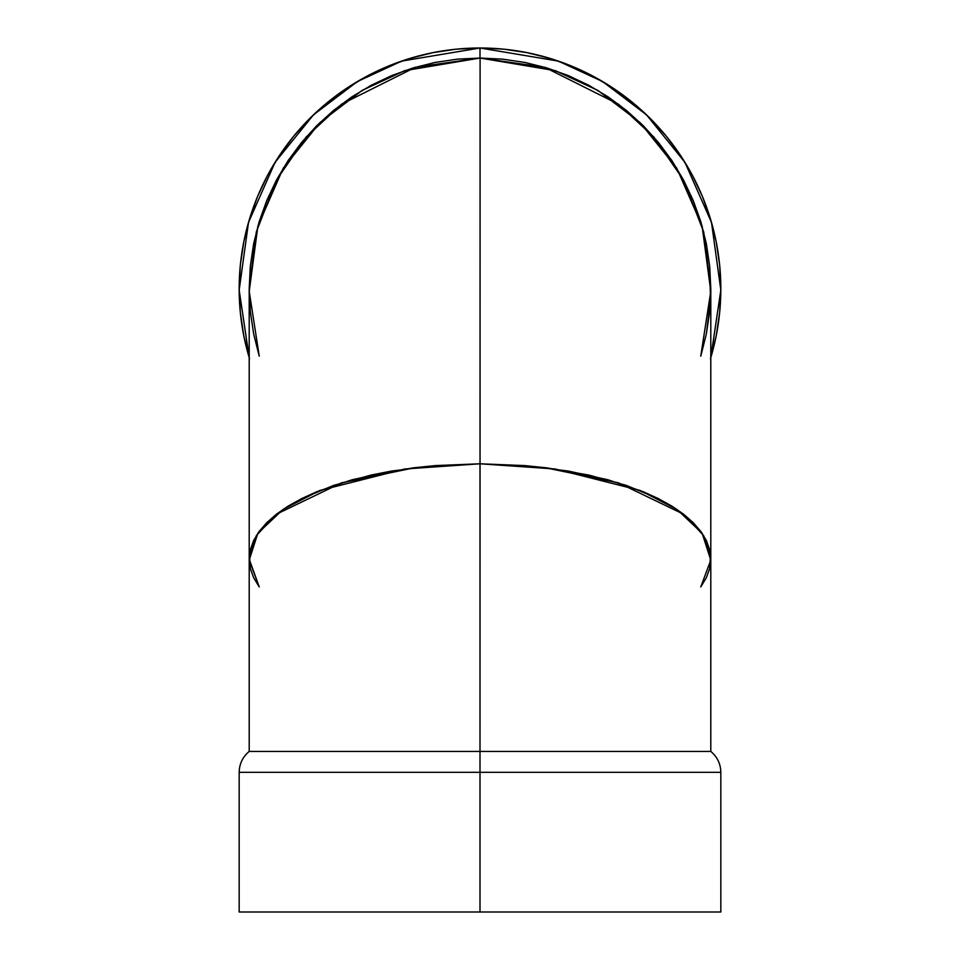 <?xml version="1.0" encoding="UTF-8"?>
<svg xmlns="http://www.w3.org/2000/svg" width="960" height="960" viewBox="0 0 960 960"><rect width="100%" height="100%" fill="white"/><g stroke="black" fill="none" stroke-linecap="round" stroke-linejoin="round"><path stroke-width="1.44" d="M710.46 358.74L716.208 335.82L719.676 312.432L720.828 288.828L719.676 265.224L716.208 241.848L710.46 218.916L702.504 196.668L692.4 175.308L680.244 155.028L666.168 136.044L650.292 118.536L632.784 102.672L613.8 88.584L593.532 76.44L572.16 66.336L549.912 58.368L526.98 52.632L503.604 49.164L480 48A240.828 240.828 0 0 0 249.204 357.624L239.172 290.1L248.508 222.42L275.076 162.312L313.464 114.864L357.384 81.552L401.664 61.092L480 48A240.828 240.828 0 0 1 710.796 357.624L720.828 290.1L711.492 222.42L684.924 162.312L646.536 114.864L602.616 81.552L558.336 61.092L480 48L480 58.032L502.62 59.148L525.024 62.472L546.996 67.968L568.32 75.6L588.792 85.284L608.22 96.936L626.412 110.424L643.2 125.628L658.404 142.416L671.904 160.608L683.544 180.036L693.228 200.508L700.86 221.832L706.368 243.804L709.68 266.208L710.796 288.828L703.704 232.032L683.652 180.24L653.916 137.112L618.528 104.232L544.704 67.284L480.096 58.032L480.024 463.788L525.06 465.624L568.344 471.048L608.244 479.856L643.224 491.712L658.428 498.648L671.916 506.16L683.556 514.188L693.24 522.648L700.872 531.456L706.368 540.528L709.692 549.78L710.796 559.128L709.68 549.768L706.368 540.516L700.86 531.444L693.228 522.636L683.544 514.176L671.904 506.148L658.404 498.636L643.2 491.712L608.22 479.856L568.32 471.048L525.024 465.612L480 463.788L544.644 467.604L618.492 482.856L683.652 514.26L703.692 535.656L710.796 559.116L709.68 568.476L706.356 577.728L700.764 586.92L706.368 577.716L709.68 568.464L710.52 554.436L706.368 540.516L700.86 531.444L693.228 522.636L683.544 514.176L671.904 506.148L658.404 498.636L626.412 485.424L588.792 475.044L546.996 467.892L525.024 465.612L480 463.788L480 772.332L239.172 772.332L720.828 772.332C720.648 763.848 717.3 756.888 710.796 751.44L480 751.44L710.796 751.44L480 751.44L480 912L720.828 912L239.172 912L720.828 912L720.828 772.332M249.204 559.116L249.204 288.828L256.308 232.008L276.372 180.192L306.144 137.04L341.568 104.16L415.452 67.248L480.096 58.032L404.772 70.644L362.184 90.372L319.992 122.508L283.188 168.276L257.856 226.212L249.216 291.336L259.236 356.148L253.632 333.852L250.32 311.448L249.204 288.828L250.32 266.208L253.632 243.804L259.14 221.832L266.772 200.508L276.456 180.036L288.096 160.608L301.596 142.416L316.8 125.628L333.588 110.424L351.78 96.936L371.208 85.284L391.68 75.6L413.004 67.968L434.976 62.472L457.38 59.148L480 58.032L555.3 70.668L597.876 90.408L640.044 122.544L676.836 168.312L702.144 226.236L710.784 291.336L700.764 356.148L710.784 291.348L702.156 226.26L676.848 168.348L640.08 122.58L597.924 90.444L555.372 70.692L480.096 58.032L457.476 59.136L435.06 62.448L413.088 67.944L391.764 75.564L371.28 85.248L351.852 96.876L333.66 110.364L316.872 125.568L301.656 142.344L288.156 160.536L276.504 179.952L266.808 200.424L259.164 221.748L253.656 243.72L250.32 266.112L249.204 288.744L250.308 311.364L253.62 333.768L259.236 356.148L253.632 333.852L250.32 311.448L249.204 288.828L250.32 266.208L253.632 243.804L259.14 221.832L266.772 200.508L276.456 180.036L288.096 160.608L301.596 142.416L316.8 125.628L333.588 110.424L351.78 96.936L371.208 85.284L391.68 75.6L413.004 67.968L434.976 62.472L457.38 59.148L480 58.032L502.62 59.148L525.024 62.472L546.996 67.968L568.32 75.6L588.792 85.284L608.22 96.936L626.412 110.424L643.2 125.628L658.404 142.416L671.904 160.608L683.544 180.036L693.228 200.508L700.86 221.832L706.368 243.804L709.68 266.208L710.52 300.156L706.368 333.852L700.764 356.148L706.344 333.948L709.68 311.544L710.796 288.924L709.692 266.304L706.38 243.9L700.884 221.928L693.264 200.592L683.592 180.12L671.952 160.68L658.464 142.488L643.26 125.7L626.484 110.484L608.304 96.984L588.876 85.332L568.404 75.636L547.08 68.004L525.12 62.484L502.716 59.16L480.096 58.032L480 751.44L249.204 751.44L480 751.44L480 912L239.172 912L239.172 772.332C239.352 763.848 242.7 756.888 249.204 751.44L480 751.44L480 463.788L434.976 465.612L391.68 471.048L351.78 479.856L316.8 491.712L301.596 498.636L288.096 506.148L276.456 514.176L266.772 522.636L259.14 531.444L253.632 540.516L249.48 554.436L250.32 568.464L253.632 577.716L259.236 586.92L253.632 577.704L250.308 568.452L249.204 559.104L250.32 549.756L249.204 559.116L256.308 535.644L276.36 514.248L341.532 482.844L415.404 467.592L480.024 463.788L434.976 465.612L413.004 467.892L371.208 475.044L333.588 485.424L301.596 498.636L288.096 506.148L276.456 514.176L266.772 522.636L259.14 531.444L253.632 540.516L250.32 549.768L253.644 540.504L259.152 531.432L266.784 522.624L276.468 514.164L288.12 506.148L301.608 498.624L333.612 485.412L371.232 475.032L391.704 471.036L435 465.612L480.024 463.788L404.7 469.008L319.956 490.428L283.164 509.34L257.856 533.256L249.216 560.148L259.236 586.92L249.204 559.116L249.204 751.44M249.204 912L480 912L480 772.332L239.172 772.332M710.796 357.624A240.828 240.828 0 0 0 480 48L456.396 49.164L433.02 52.632L410.088 58.368L387.84 66.336L366.468 76.44L346.2 88.584L327.216 102.672L309.708 118.536L293.832 136.044L279.756 155.028L267.6 175.308L257.496 196.668L249.54 218.916L243.792 241.848L240.324 265.224L239.172 288.828L240.324 312.432L243.792 335.82L249.54 358.74M710.796 751.44L710.796 288.828L709.68 311.448L706.368 333.852L700.86 355.824M480 48L480 58.032L480 48A240.828 240.828 0 0 0 249.204 357.624M700.764 586.92L710.784 560.148L702.144 533.256L676.836 509.34L640.044 490.428L555.3 469.008L480 463.788L555.324 469.008L640.056 490.44L676.836 509.34L702.144 533.268L710.784 560.148L700.764 586.92M259.236 356.148L249.216 291.336L257.856 226.236L283.164 168.312L319.956 122.544L362.124 90.408L404.7 70.668L480 58.032M480.096 58.032L480.024 463.788L404.724 468.996L319.968 490.428L283.176 509.328L257.856 533.256L249.216 560.148L259.236 586.92"/></g></svg>
